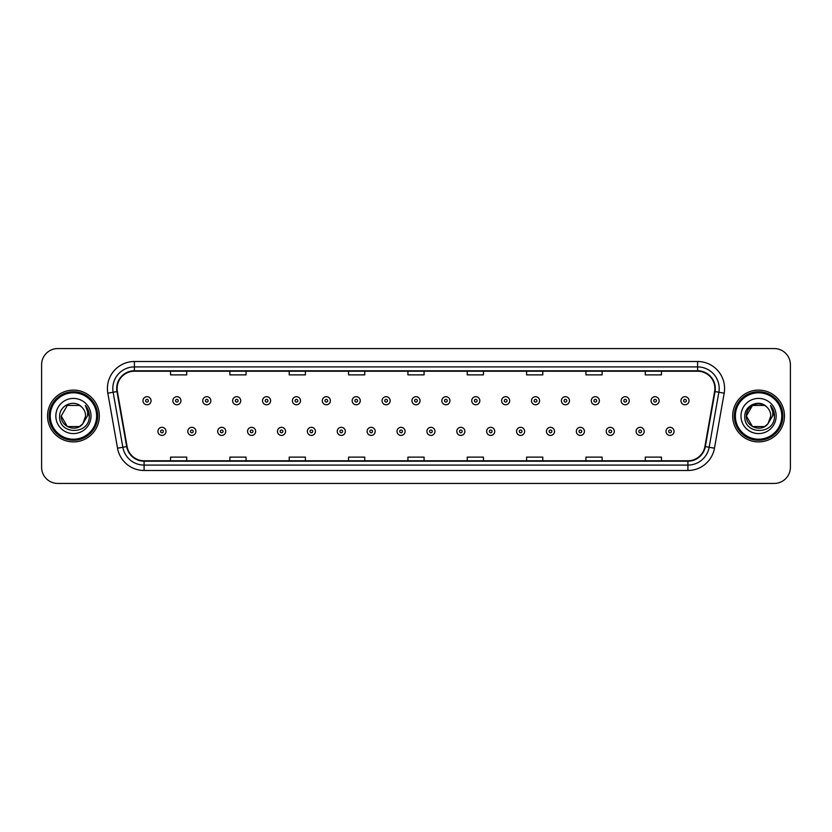 <?xml version="1.0" encoding="UTF-8"?>
<svg xmlns="http://www.w3.org/2000/svg" width="832" height="832" viewBox="0 0 832 832"><rect width="100%" height="100%" fill="white"/><g stroke="black" fill="none" stroke-linecap="round" stroke-linejoin="round"><path stroke-width="1.25" d="M47.538 416A25.896 25.896 0 0 0 73.434 441.896A25.896 25.896 0 0 0 99.32 416A25.896 25.896 0 0 0 73.434 390.104A25.896 25.896 0 0 0 47.538 416A25.896 25.896 0 0 0 73.434 441.896A25.896 25.896 0 0 0 99.32 416A25.896 25.896 0 0 0 73.434 390.104A25.896 25.896 0 0 0 47.538 416M732.68 416A25.896 25.896 0 0 0 758.566 441.896A25.896 25.896 0 0 0 784.462 416A25.896 25.896 0 0 0 758.566 390.104A25.896 25.896 0 0 0 732.68 416A25.896 25.896 0 0 0 758.566 441.896A25.896 25.896 0 0 0 784.462 416A25.896 25.896 0 0 0 758.566 390.104A25.896 25.896 0 0 0 732.68 416M117.125 388.482A17.264 17.264 0 0 1 134.389 371.228L697.611 371.228A17.264 17.264 0 0 1 714.615 391.487L704.912 446.514A17.264 17.264 0 0 1 687.908 460.772L144.092 460.772A17.264 17.264 0 0 1 127.088 446.514L117.385 391.487A17.264 17.264 0 0 1 117.125 388.482M116.698 388.482A17.69 17.69 0 0 0 116.969 391.56L126.672 446.586A17.69 17.69 0 0 0 144.092 461.209L687.908 461.209A17.69 17.69 0 0 0 705.328 446.586L715.031 391.56A17.69 17.69 0 0 0 697.611 370.791L134.389 370.791A17.69 17.69 0 0 0 116.698 388.482M107.827 393.172A26.978 26.978 0 0 1 134.389 361.514L697.611 361.514A26.978 26.978 0 0 1 724.173 393.172L714.47 448.198A26.978 26.978 0 0 1 687.908 470.486L144.092 470.486A26.978 26.978 0 0 1 117.53 448.198L107.827 393.172L113.142 392.236A21.58 21.58 0 0 1 134.389 366.912L697.611 366.912A21.58 21.58 0 0 1 718.858 392.236L709.155 447.262A21.58 21.58 0 0 1 687.908 465.088L144.092 465.088A21.58 21.58 0 0 1 122.845 447.262L113.142 392.236A21.58 21.58 0 0 1 112.809 388.482M790.4 364.749A16.182 16.182 0 0 0 774.218 348.566L57.782 348.566A16.182 16.182 0 0 0 41.6 364.749L41.6 467.251A16.182 16.182 0 0 0 57.782 483.434L774.218 483.434A16.182 16.182 0 0 0 790.4 467.251L790.4 364.749L790.4 467.251M705.328 446.586L709.155 447.262L718.858 392.236L724.173 393.172M407.909 371.228L407.909 374.878L424.091 374.878L424.091 371.228M348.566 371.228L348.566 374.878L364.749 374.878L364.749 371.228M289.224 371.228L289.224 374.878L305.406 374.878L305.406 371.228M229.882 371.228L229.882 374.878L246.064 374.878L246.064 371.228M170.539 371.228L170.539 374.878L186.722 374.878L186.722 371.228M467.251 371.228L467.251 374.878L483.434 374.878L483.434 371.228M526.594 371.228L526.594 374.878L542.776 374.878L542.776 371.228M585.936 371.228L585.936 374.878L602.118 374.878L602.118 371.228M645.278 371.228L645.278 374.878L661.461 374.878L661.461 371.228M424.091 460.772L424.091 457.122L407.909 457.122L407.909 460.772M364.749 460.772L364.749 457.122L348.566 457.122L348.566 460.772M305.406 460.772L305.406 457.122L289.224 457.122L289.224 460.772M246.064 460.772L246.064 457.122L229.882 457.122L229.882 460.772M186.722 460.772L186.722 457.122L170.539 457.122L170.539 460.772M483.434 460.772L483.434 457.122L467.251 457.122L467.251 460.772M542.776 460.772L542.776 457.122L526.594 457.122L526.594 460.772M602.118 460.772L602.118 457.122L585.936 457.122L585.936 460.772M661.461 460.772L661.461 457.122L645.278 457.122L645.278 460.772M41.6 364.749L41.6 467.251M774.218 348.566L57.782 348.566M57.782 483.434L774.218 483.434M151.06 400.733A4.046 4.046 0 0 1 147.014 404.778A4.046 4.046 0 0 1 142.969 400.733A4.046 4.046 0 0 1 147.014 396.687A4.046 4.046 0 0 1 151.06 400.733A4.046 4.046 0 0 0 147.014 396.687A4.046 4.046 0 0 0 142.969 400.733M157.914 431.371A4.046 4.046 0 0 1 161.959 427.326A4.046 4.046 0 0 1 166.005 431.371A4.046 4.046 0 0 1 161.959 435.417A4.046 4.046 0 0 1 157.914 431.371A4.046 4.046 0 0 0 161.959 435.417A4.046 4.046 0 0 0 166.005 431.371M180.95 400.733A4.046 4.046 0 0 1 176.904 404.778A4.046 4.046 0 0 1 172.858 400.733A4.046 4.046 0 0 1 176.904 396.687A4.046 4.046 0 0 1 180.95 400.733A4.046 4.046 0 0 0 176.904 396.687A4.046 4.046 0 0 0 172.858 400.733M210.839 400.733A4.046 4.046 0 0 1 206.794 404.778A4.046 4.046 0 0 1 202.748 400.733A4.046 4.046 0 0 1 206.794 396.687A4.046 4.046 0 0 1 210.839 400.733A4.046 4.046 0 0 0 206.794 396.687A4.046 4.046 0 0 0 202.748 400.733M240.718 400.733A4.046 4.046 0 0 1 236.673 404.778A4.046 4.046 0 0 1 232.627 400.733A4.046 4.046 0 0 1 236.673 396.687A4.046 4.046 0 0 1 240.718 400.733A4.046 4.046 0 0 0 236.673 396.687A4.046 4.046 0 0 0 232.627 400.733M270.608 400.733A4.046 4.046 0 0 1 266.562 404.778A4.046 4.046 0 0 1 262.517 400.733A4.046 4.046 0 0 1 266.562 396.687A4.046 4.046 0 0 1 270.608 400.733A4.046 4.046 0 0 0 266.562 396.687A4.046 4.046 0 0 0 262.517 400.733M187.803 431.371A4.046 4.046 0 0 1 191.849 427.326A4.046 4.046 0 0 1 195.894 431.371A4.046 4.046 0 0 1 191.849 435.417A4.046 4.046 0 0 1 187.803 431.371A4.046 4.046 0 0 0 191.849 435.417A4.046 4.046 0 0 0 195.894 431.371M217.682 431.371A4.046 4.046 0 0 1 221.728 427.326A4.046 4.046 0 0 1 225.784 431.371A4.046 4.046 0 0 1 221.728 435.417A4.046 4.046 0 0 1 217.682 431.371A4.046 4.046 0 0 0 221.728 435.417A4.046 4.046 0 0 0 225.784 431.371M247.572 431.371A4.046 4.046 0 0 1 251.618 427.326A4.046 4.046 0 0 1 255.663 431.371A4.046 4.046 0 0 1 251.618 435.417A4.046 4.046 0 0 1 247.572 431.371A4.046 4.046 0 0 0 251.618 435.417A4.046 4.046 0 0 0 255.663 431.371M79.529 426.566A12.199 12.199 0 0 0 82.815 423.779L82.576 424.07C75.972 432.526 60.611 426.847 61.235 416L67.33 405.434M96.626 416A23.202 23.202 0 0 0 73.434 392.798A23.202 23.202 0 0 0 50.232 416A23.202 23.202 0 0 0 73.434 439.202A23.202 23.202 0 0 0 96.626 416M97.708 416A24.274 24.274 0 0 0 73.434 391.726A24.274 24.274 0 0 0 49.15 416A24.274 24.274 0 0 0 73.434 440.274A24.274 24.274 0 0 0 97.708 416M82.815 423.779L79.529 426.566L67.33 426.566L61.235 416L67.33 405.434L79.529 405.434L81.422 406.786C73.934 398.944 59.53 405.402 59.665 416C58.292 434.824 88.816 435.323 89.305 416.915L89.336 416C89.284 411.996 87.953 408.491 85.342 405.465C87.329 408.73 88.036 412.235 87.443 416L82.815 423.779L79.529 426.566L67.33 426.566L61.235 416L67.33 426.566L79.529 426.566L82.815 423.779L85.623 416C85.55 412.318 84.157 409.25 81.422 406.786M55.838 416A17.586 17.586 0 0 0 73.434 433.586A17.586 17.586 0 0 0 91.021 416A17.586 17.586 0 0 0 73.434 398.414A17.586 17.586 0 0 0 55.838 416M85.457 405.6L89.326 416.458M85.342 405.465L88.514 410.977M764.67 426.566A12.199 12.199 0 0 0 767.957 423.779L764.67 426.566L752.471 426.566L746.377 416L752.471 405.434L764.67 405.434L766.563 406.786C759.075 398.944 744.671 405.402 744.806 416C743.434 434.824 773.958 435.323 774.446 416.915L774.478 416C774.426 411.996 773.094 408.491 770.484 405.465C772.47 408.73 773.178 412.235 772.585 416L767.957 423.779L764.67 426.566L752.471 426.566L746.377 416L752.471 426.566L764.67 426.566L767.957 423.779L765.315 426.161M781.768 416A23.202 23.202 0 0 0 758.566 392.798A23.202 23.202 0 0 0 735.374 416A23.202 23.202 0 0 0 758.566 439.202A23.202 23.202 0 0 0 781.768 416M782.85 416A24.274 24.274 0 0 0 758.566 391.726A24.274 24.274 0 0 0 734.292 416A24.274 24.274 0 0 0 758.566 440.274A24.274 24.274 0 0 0 782.85 416M767.707 424.07L764.67 426.566L752.471 426.566L746.377 416C745.753 426.847 761.114 432.526 767.718 424.07M767.957 423.779L770.765 416C770.692 412.318 769.298 409.25 766.563 406.786M740.979 416A17.586 17.586 0 0 0 758.566 433.586A17.586 17.586 0 0 0 776.162 416A17.586 17.586 0 0 0 758.566 398.414A17.586 17.586 0 0 0 740.979 416M764.67 405.434A12.199 12.199 0 0 0 746.377 416M770.598 405.6L774.467 416.458L770.484 405.465L773.656 410.977M300.498 400.733A4.046 4.046 0 0 1 296.452 404.778A4.046 4.046 0 0 1 292.406 400.733A4.046 4.046 0 0 1 296.452 396.687A4.046 4.046 0 0 1 300.498 400.733A4.046 4.046 0 0 0 296.452 396.687A4.046 4.046 0 0 0 292.406 400.733M330.387 400.733A4.046 4.046 0 0 1 326.342 404.778A4.046 4.046 0 0 1 322.296 400.733A4.046 4.046 0 0 1 326.342 396.687A4.046 4.046 0 0 1 330.387 400.733A4.046 4.046 0 0 0 326.342 396.687A4.046 4.046 0 0 0 322.296 400.733M360.266 400.733A4.046 4.046 0 0 1 356.221 404.778A4.046 4.046 0 0 1 352.175 400.733A4.046 4.046 0 0 1 356.221 396.687A4.046 4.046 0 0 1 360.266 400.733A4.046 4.046 0 0 0 356.221 396.687A4.046 4.046 0 0 0 352.175 400.733M277.462 431.371A4.046 4.046 0 0 1 281.507 427.326A4.046 4.046 0 0 1 285.553 431.371A4.046 4.046 0 0 1 281.507 435.417A4.046 4.046 0 0 1 277.462 431.371A4.046 4.046 0 0 0 281.507 435.417A4.046 4.046 0 0 0 285.553 431.371M307.351 431.371A4.046 4.046 0 0 1 311.397 427.326A4.046 4.046 0 0 1 315.442 431.371A4.046 4.046 0 0 1 311.397 435.417A4.046 4.046 0 0 1 307.351 431.371A4.046 4.046 0 0 0 311.397 435.417A4.046 4.046 0 0 0 315.442 431.371M337.241 431.371A4.046 4.046 0 0 1 341.286 427.326A4.046 4.046 0 0 1 345.332 431.371A4.046 4.046 0 0 1 341.286 435.417A4.046 4.046 0 0 1 337.241 431.371A4.046 4.046 0 0 0 341.286 435.417A4.046 4.046 0 0 0 345.332 431.371M390.156 400.733A4.046 4.046 0 0 1 386.11 404.778A4.046 4.046 0 0 1 382.065 400.733A4.046 4.046 0 0 1 386.11 396.687A4.046 4.046 0 0 1 390.156 400.733A4.046 4.046 0 0 0 386.11 396.687A4.046 4.046 0 0 0 382.065 400.733M420.046 400.733A4.046 4.046 0 0 1 416 404.778A4.046 4.046 0 0 1 411.954 400.733A4.046 4.046 0 0 1 416 396.687A4.046 4.046 0 0 1 420.046 400.733A4.046 4.046 0 0 0 416 396.687A4.046 4.046 0 0 0 411.954 400.733M449.935 400.733A4.046 4.046 0 0 1 445.89 404.778A4.046 4.046 0 0 1 441.844 400.733A4.046 4.046 0 0 1 445.89 396.687A4.046 4.046 0 0 1 449.935 400.733A4.046 4.046 0 0 0 445.89 396.687A4.046 4.046 0 0 0 441.844 400.733M479.825 400.733A4.046 4.046 0 0 1 475.779 404.778A4.046 4.046 0 0 1 471.734 400.733A4.046 4.046 0 0 1 475.779 396.687A4.046 4.046 0 0 1 479.825 400.733A4.046 4.046 0 0 0 475.779 396.687A4.046 4.046 0 0 0 471.734 400.733M509.704 400.733A4.046 4.046 0 0 1 505.658 404.778A4.046 4.046 0 0 1 501.613 400.733A4.046 4.046 0 0 1 505.658 396.687A4.046 4.046 0 0 1 509.704 400.733A4.046 4.046 0 0 0 505.658 396.687A4.046 4.046 0 0 0 501.613 400.733M367.12 431.371A4.046 4.046 0 0 1 371.166 427.326A4.046 4.046 0 0 1 375.211 431.371A4.046 4.046 0 0 1 371.166 435.417A4.046 4.046 0 0 1 367.12 431.371A4.046 4.046 0 0 0 371.166 435.417A4.046 4.046 0 0 0 375.211 431.371M397.01 431.371A4.046 4.046 0 0 1 401.055 427.326A4.046 4.046 0 0 1 405.101 431.371A4.046 4.046 0 0 1 401.055 435.417A4.046 4.046 0 0 1 397.01 431.371A4.046 4.046 0 0 0 401.055 435.417A4.046 4.046 0 0 0 405.101 431.371M426.899 431.371A4.046 4.046 0 0 1 430.945 427.326A4.046 4.046 0 0 1 434.99 431.371A4.046 4.046 0 0 1 430.945 435.417A4.046 4.046 0 0 1 426.899 431.371A4.046 4.046 0 0 0 430.945 435.417A4.046 4.046 0 0 0 434.99 431.371M456.789 431.371A4.046 4.046 0 0 1 460.834 427.326A4.046 4.046 0 0 1 464.88 431.371A4.046 4.046 0 0 1 460.834 435.417A4.046 4.046 0 0 1 456.789 431.371A4.046 4.046 0 0 0 460.834 435.417A4.046 4.046 0 0 0 464.88 431.371M486.668 431.371A4.046 4.046 0 0 1 490.714 427.326A4.046 4.046 0 0 1 494.759 431.371A4.046 4.046 0 0 1 490.714 435.417A4.046 4.046 0 0 1 486.668 431.371A4.046 4.046 0 0 0 490.714 435.417A4.046 4.046 0 0 0 494.759 431.371M539.594 400.733A4.046 4.046 0 0 1 535.548 404.778A4.046 4.046 0 0 1 531.502 400.733A4.046 4.046 0 0 1 535.548 396.687A4.046 4.046 0 0 1 539.594 400.733A4.046 4.046 0 0 0 535.548 396.687A4.046 4.046 0 0 0 531.502 400.733M569.483 400.733A4.046 4.046 0 0 1 565.438 404.778A4.046 4.046 0 0 1 561.392 400.733A4.046 4.046 0 0 1 565.438 396.687A4.046 4.046 0 0 1 569.483 400.733A4.046 4.046 0 0 0 565.438 396.687A4.046 4.046 0 0 0 561.392 400.733M599.373 400.733A4.046 4.046 0 0 1 595.327 404.778A4.046 4.046 0 0 1 591.282 400.733A4.046 4.046 0 0 1 595.327 396.687A4.046 4.046 0 0 1 599.373 400.733A4.046 4.046 0 0 0 595.327 396.687A4.046 4.046 0 0 0 591.282 400.733M629.252 400.733A4.046 4.046 0 0 1 625.206 404.778A4.046 4.046 0 0 1 621.161 400.733A4.046 4.046 0 0 1 625.206 396.687A4.046 4.046 0 0 1 629.252 400.733A4.046 4.046 0 0 0 625.206 396.687A4.046 4.046 0 0 0 621.161 400.733M659.142 400.733A4.046 4.046 0 0 1 655.096 404.778A4.046 4.046 0 0 1 651.05 400.733A4.046 4.046 0 0 1 655.096 396.687A4.046 4.046 0 0 1 659.142 400.733A4.046 4.046 0 0 0 655.096 396.687A4.046 4.046 0 0 0 651.05 400.733M689.031 400.733A4.046 4.046 0 0 1 684.986 404.778A4.046 4.046 0 0 1 680.94 400.733A4.046 4.046 0 0 1 684.986 396.687A4.046 4.046 0 0 1 689.031 400.733A4.046 4.046 0 0 0 684.986 396.687A4.046 4.046 0 0 0 680.94 400.733M516.558 431.371A4.046 4.046 0 0 1 520.603 427.326A4.046 4.046 0 0 1 524.649 431.371A4.046 4.046 0 0 1 520.603 435.417A4.046 4.046 0 0 1 516.558 431.371A4.046 4.046 0 0 0 520.603 435.417A4.046 4.046 0 0 0 524.649 431.371M546.447 431.371A4.046 4.046 0 0 1 550.493 427.326A4.046 4.046 0 0 1 554.538 431.371A4.046 4.046 0 0 1 550.493 435.417A4.046 4.046 0 0 1 546.447 431.371A4.046 4.046 0 0 0 550.493 435.417A4.046 4.046 0 0 0 554.538 431.371M576.337 431.371A4.046 4.046 0 0 1 580.382 427.326A4.046 4.046 0 0 1 584.428 431.371A4.046 4.046 0 0 1 580.382 435.417A4.046 4.046 0 0 1 576.337 431.371A4.046 4.046 0 0 0 580.382 435.417A4.046 4.046 0 0 0 584.428 431.371M606.216 431.371A4.046 4.046 0 0 1 610.272 427.326A4.046 4.046 0 0 1 614.318 431.371A4.046 4.046 0 0 1 610.272 435.417A4.046 4.046 0 0 1 606.216 431.371A4.046 4.046 0 0 0 610.272 435.417A4.046 4.046 0 0 0 614.318 431.371M636.106 431.371A4.046 4.046 0 0 1 640.151 427.326A4.046 4.046 0 0 1 644.197 431.371A4.046 4.046 0 0 1 640.151 435.417A4.046 4.046 0 0 1 636.106 431.371A4.046 4.046 0 0 0 640.151 435.417A4.046 4.046 0 0 0 644.197 431.371M665.995 431.371A4.046 4.046 0 0 1 670.041 427.326A4.046 4.046 0 0 1 674.086 431.371A4.046 4.046 0 0 1 670.041 435.417A4.046 4.046 0 0 1 665.995 431.371A4.046 4.046 0 0 0 670.041 435.417A4.046 4.046 0 0 0 674.086 431.371M697.611 361.514L697.611 370.791M113.142 392.236L116.969 391.56M144.092 470.486L144.092 461.209M687.908 461.209L687.908 470.486M117.53 448.198L126.672 446.586M715.031 391.56L718.858 392.236M134.389 361.514L134.389 370.791M709.155 447.262L714.47 448.198M145.662 400.733A1.352 1.352 0 0 0 147.014 402.085A1.352 1.352 0 0 0 148.366 400.733A1.352 1.352 0 0 0 147.014 399.381A1.352 1.352 0 0 0 145.662 400.733M163.311 431.371A1.352 1.352 0 0 0 161.959 430.03A1.352 1.352 0 0 0 160.607 431.371A1.352 1.352 0 0 0 161.959 432.723A1.352 1.352 0 0 0 163.311 431.371M175.552 400.733A1.352 1.352 0 0 0 176.904 402.085A1.352 1.352 0 0 0 178.246 400.733A1.352 1.352 0 0 0 176.904 399.381A1.352 1.352 0 0 0 175.552 400.733M205.442 400.733A1.352 1.352 0 0 0 206.794 402.085A1.352 1.352 0 0 0 208.135 400.733A1.352 1.352 0 0 0 206.794 399.381A1.352 1.352 0 0 0 205.442 400.733M235.331 400.733A1.352 1.352 0 0 0 236.673 402.085A1.352 1.352 0 0 0 238.025 400.733A1.352 1.352 0 0 0 236.673 399.381A1.352 1.352 0 0 0 235.331 400.733M265.21 400.733A1.352 1.352 0 0 0 266.562 402.085A1.352 1.352 0 0 0 267.914 400.733A1.352 1.352 0 0 0 266.562 399.381A1.352 1.352 0 0 0 265.21 400.733M193.19 431.371A1.352 1.352 0 0 0 191.849 430.03A1.352 1.352 0 0 0 190.497 431.371A1.352 1.352 0 0 0 191.849 432.723A1.352 1.352 0 0 0 193.19 431.371M223.08 431.371A1.352 1.352 0 0 0 221.728 430.03A1.352 1.352 0 0 0 220.386 431.371A1.352 1.352 0 0 0 221.728 432.723A1.352 1.352 0 0 0 223.08 431.371M252.97 431.371A1.352 1.352 0 0 0 251.618 430.03A1.352 1.352 0 0 0 250.276 431.371A1.352 1.352 0 0 0 251.618 432.723A1.352 1.352 0 0 0 252.97 431.371M295.1 400.733A1.352 1.352 0 0 0 296.452 402.085A1.352 1.352 0 0 0 297.804 400.733A1.352 1.352 0 0 0 296.452 399.381A1.352 1.352 0 0 0 295.1 400.733M324.99 400.733A1.352 1.352 0 0 0 326.342 402.085A1.352 1.352 0 0 0 327.683 400.733A1.352 1.352 0 0 0 326.342 399.381A1.352 1.352 0 0 0 324.99 400.733M354.879 400.733A1.352 1.352 0 0 0 356.221 402.085A1.352 1.352 0 0 0 357.573 400.733A1.352 1.352 0 0 0 356.221 399.381A1.352 1.352 0 0 0 354.879 400.733M282.859 431.371A1.352 1.352 0 0 0 281.507 430.03A1.352 1.352 0 0 0 280.155 431.371A1.352 1.352 0 0 0 281.507 432.723A1.352 1.352 0 0 0 282.859 431.371M312.738 431.371A1.352 1.352 0 0 0 311.397 430.03A1.352 1.352 0 0 0 310.045 431.371A1.352 1.352 0 0 0 311.397 432.723A1.352 1.352 0 0 0 312.738 431.371M342.628 431.371A1.352 1.352 0 0 0 341.286 430.03A1.352 1.352 0 0 0 339.934 431.371A1.352 1.352 0 0 0 341.286 432.723A1.352 1.352 0 0 0 342.628 431.371M384.769 400.733A1.352 1.352 0 0 0 386.11 402.085A1.352 1.352 0 0 0 387.462 400.733A1.352 1.352 0 0 0 386.11 399.381A1.352 1.352 0 0 0 384.769 400.733M414.648 400.733A1.352 1.352 0 0 0 416 402.085A1.352 1.352 0 0 0 417.352 400.733A1.352 1.352 0 0 0 416 399.381A1.352 1.352 0 0 0 414.648 400.733M444.538 400.733A1.352 1.352 0 0 0 445.89 402.085A1.352 1.352 0 0 0 447.231 400.733A1.352 1.352 0 0 0 445.89 399.381A1.352 1.352 0 0 0 444.538 400.733M474.427 400.733A1.352 1.352 0 0 0 475.779 402.085A1.352 1.352 0 0 0 477.121 400.733A1.352 1.352 0 0 0 475.779 399.381A1.352 1.352 0 0 0 474.427 400.733M504.317 400.733A1.352 1.352 0 0 0 505.658 402.085A1.352 1.352 0 0 0 507.01 400.733A1.352 1.352 0 0 0 505.658 399.381A1.352 1.352 0 0 0 504.317 400.733M372.518 431.371A1.352 1.352 0 0 0 371.166 430.03A1.352 1.352 0 0 0 369.824 431.371A1.352 1.352 0 0 0 371.166 432.723A1.352 1.352 0 0 0 372.518 431.371M402.407 431.371A1.352 1.352 0 0 0 401.055 430.03A1.352 1.352 0 0 0 399.703 431.371A1.352 1.352 0 0 0 401.055 432.723A1.352 1.352 0 0 0 402.407 431.371M432.297 431.371A1.352 1.352 0 0 0 430.945 430.03A1.352 1.352 0 0 0 429.593 431.371A1.352 1.352 0 0 0 430.945 432.723A1.352 1.352 0 0 0 432.297 431.371M462.176 431.371A1.352 1.352 0 0 0 460.834 430.03A1.352 1.352 0 0 0 459.482 431.371A1.352 1.352 0 0 0 460.834 432.723A1.352 1.352 0 0 0 462.176 431.371M492.066 431.371A1.352 1.352 0 0 0 490.714 430.03A1.352 1.352 0 0 0 489.372 431.371A1.352 1.352 0 0 0 490.714 432.723A1.352 1.352 0 0 0 492.066 431.371M534.196 400.733A1.352 1.352 0 0 0 535.548 402.085A1.352 1.352 0 0 0 536.9 400.733A1.352 1.352 0 0 0 535.548 399.381A1.352 1.352 0 0 0 534.196 400.733M564.086 400.733A1.352 1.352 0 0 0 565.438 402.085A1.352 1.352 0 0 0 566.79 400.733A1.352 1.352 0 0 0 565.438 399.381A1.352 1.352 0 0 0 564.086 400.733M593.975 400.733A1.352 1.352 0 0 0 595.327 402.085A1.352 1.352 0 0 0 596.669 400.733A1.352 1.352 0 0 0 595.327 399.381A1.352 1.352 0 0 0 593.975 400.733M623.865 400.733A1.352 1.352 0 0 0 625.206 402.085A1.352 1.352 0 0 0 626.558 400.733A1.352 1.352 0 0 0 625.206 399.381A1.352 1.352 0 0 0 623.865 400.733M653.754 400.733A1.352 1.352 0 0 0 655.096 402.085A1.352 1.352 0 0 0 656.448 400.733A1.352 1.352 0 0 0 655.096 399.381A1.352 1.352 0 0 0 653.754 400.733M683.634 400.733A1.352 1.352 0 0 0 684.986 402.085A1.352 1.352 0 0 0 686.338 400.733A1.352 1.352 0 0 0 684.986 399.381A1.352 1.352 0 0 0 683.634 400.733M521.955 431.371A1.352 1.352 0 0 0 520.603 430.03A1.352 1.352 0 0 0 519.262 431.371A1.352 1.352 0 0 0 520.603 432.723A1.352 1.352 0 0 0 521.955 431.371M551.845 431.371A1.352 1.352 0 0 0 550.493 430.03A1.352 1.352 0 0 0 549.141 431.371A1.352 1.352 0 0 0 550.493 432.723A1.352 1.352 0 0 0 551.845 431.371M581.724 431.371A1.352 1.352 0 0 0 580.382 430.03A1.352 1.352 0 0 0 579.03 431.371A1.352 1.352 0 0 0 580.382 432.723A1.352 1.352 0 0 0 581.724 431.371M611.614 431.371A1.352 1.352 0 0 0 610.272 430.03A1.352 1.352 0 0 0 608.92 431.371A1.352 1.352 0 0 0 610.272 432.723A1.352 1.352 0 0 0 611.614 431.371M641.503 431.371A1.352 1.352 0 0 0 640.151 430.03A1.352 1.352 0 0 0 638.81 431.371A1.352 1.352 0 0 0 640.151 432.723A1.352 1.352 0 0 0 641.503 431.371M671.393 431.371A1.352 1.352 0 0 0 670.041 430.03A1.352 1.352 0 0 0 668.689 431.371A1.352 1.352 0 0 0 670.041 432.723A1.352 1.352 0 0 0 671.393 431.371"/></g></svg>
